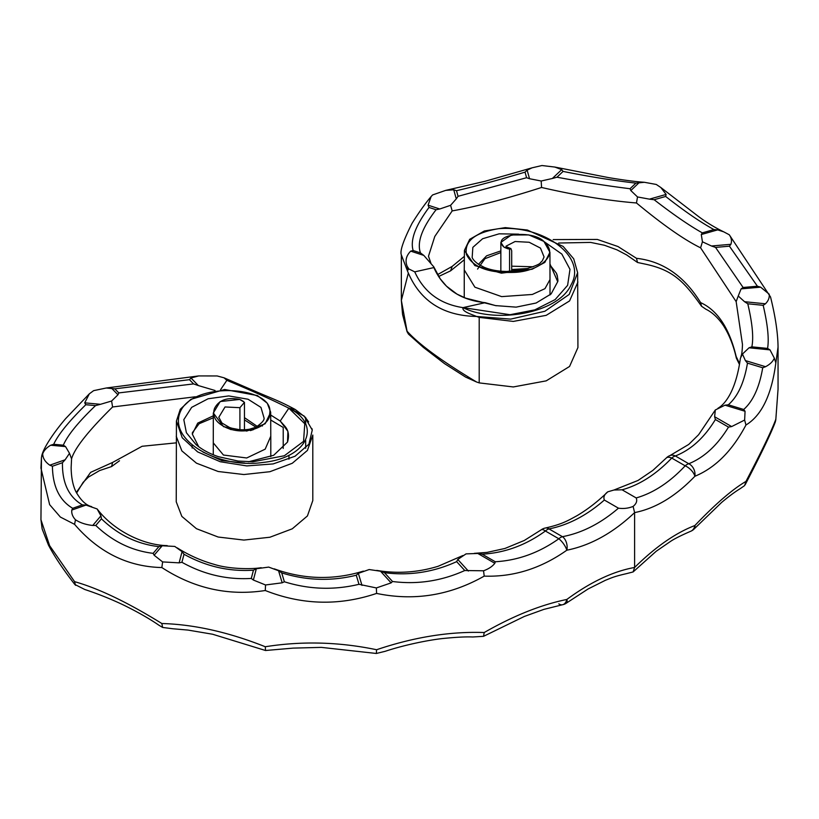 <?xml version="1.0" encoding="UTF-8"?>
<svg xmlns="http://www.w3.org/2000/svg" width="819" height="819" viewBox="0 0 819 819"><rect width="100%" height="100%" fill="white"/><g stroke="black" fill="none" stroke-linecap="round" stroke-linejoin="round"><path stroke-width="1.23" d="M511.701 271.335L511.701 250.768L510.882 248.536L509.582 249.263L509.582 271.427M407.166 331.767L401.351 300.419L402.559 314.455L407.084 331.767L408.773 334.387L423.351 347.379L444.482 363.605L465.642 377.109L476.556 381.992C442.557 361.599 419.543 344.83 407.514 331.685A5.016 4.607 134.9 0 0 408.773 334.387L408.773 334.387A5.016 4.607 134.9 0 0 408.876 334.49M509.582 249.263L503.798 246.969L500.859 242.404L511.343 234.992L528.787 234.92L543.918 241.41L549.938 252.293L544.83 262.418L532.104 269.246L501.412 273.167L474.877 265.602L464.424 250.368L469.696 239.322L484.336 230.989L505.292 227.621L527.385 230.037L563.144 246.417L573.72 258.835L577.641 272.696L569.225 294.42L544.85 311.271L510.677 319.123L476.556 316.462L479.197 317.373L479.197 382.893L513.318 386.947L546.212 380.855L569.563 366.462L577.927 347.553L577.641 272.696M507.76 248.771L504.453 247.389M414.742 271.857L433.865 267.578L433.763 266.82L423.812 255.415L410.698 251.136C406.132 255.794 404.955 260.821 407.166 266.236L408.876 268.96L414.742 271.857C424.027 292.209 440.12 304.136 463.011 307.637C461.721 311.548 471.519 314.291 476.556 316.462C442.557 315.755 419.543 300.634 407.514 271.089L401.351 254.904C399.754 251.136 403.327 240.612 412.08 223.311C418.857 212.449 425.215 203.522 431.132 196.54L428.081 205.18L429.023 207.442C415.346 225.88 410.053 240.243 413.145 250.522L410.698 251.136M728.5 427.098L715.386 419.523C704.34 437.694 691.001 449.846 675.347 455.968L688.789 463.738C704.145 457.493 717.383 445.28 728.5 427.098L731.654 426.566L744.635 420.055L745.065 411.281L743.713 409.48C753.091 401.115 759.418 387.213 762.714 367.762L765.55 366.707C769.952 364.404 772.87 361.558 774.334 358.169L769.993 349.877L767.577 348.413C769.164 339.015 767.7 324.652 763.175 305.323L765.448 303.798C768.376 300.849 769.625 297.645 769.195 294.195L760.636 287.162L757.411 286.23L729.432 246.181L730.886 244.297C732.022 241.062 731.48 237.889 729.268 234.766L723.73 231.838L717.69 229.873L713.943 229.566C700.593 222.277 684.5 211.241 665.663 196.447L666.113 194.42L660.861 187.531L656.275 184.459L644.379 182.289L635.933 183.128C613.472 180.559 589.178 176.648 563.073 171.417L561.701 169.625L554.821 167.056L541.963 165.53L532.094 167.823L527.139 170.147L525.051 172.144C499.242 179.873 476.392 186.056 456.5 190.704L453.746 189.793L445.72 190.377L432.616 194.932L431.132 196.54M428.081 205.18L439.762 208.988L450.593 205.313L456.275 198.894L453.746 189.793M527.139 170.147L529.535 178.726L541.195 181.009L552.364 178.481L561.701 169.625M639.475 182.33L630.814 190.54L637.52 196.949L649.447 199.15L666.113 194.42M717.69 229.873L701.289 234.531L702.436 241.8L711.476 245.997L730.886 244.297M760.636 287.162L741.103 288.872L738.236 296.007L744.553 301.709L765.448 303.798M769.993 349.877L749.047 347.788L742.464 354.033L745.382 360.575L765.55 366.707M745.065 411.281L724.989 405.18L715.335 409.961L714.618 416.728L731.654 426.566M84.797 589.506L74.805 584.449C63.298 569.655 54.504 556.521 48.434 545.044L42.148 528.972L40.95 519.717L49.631 545.669L74.58 581.654C98.669 588.472 127.754 602.426 161.845 623.515C194.144 624.426 228.624 632.166 265.284 646.744C302.068 640.919 339.179 641.912 376.597 649.733C414.117 637.069 449.989 631.336 484.213 632.524C513.38 615.806 540.919 604.78 566.83 599.457C590.591 581.981 613.185 571.324 634.612 567.465C655.517 546.877 675.603 532.903 694.87 525.532A10.033 7.699 68.8 0 1 690.622 531.306A10.033 10.033 0 0 0 694.348 528.767A10.033 4.76 -137.2 0 0 694.87 525.532C715.335 504.084 732.37 489.373 745.955 481.408C761.68 451.382 771.641 430.651 775.839 419.226L778.05 389.107L778.05 347.041L775.839 362.909C771.641 394.819 761.68 415.509 745.955 425C732.37 450.716 715.335 467.813 694.87 476.279C675.603 496.345 655.517 508.456 634.612 512.602L633.107 506.408C636.414 503.716 637.438 500.89 636.189 497.942L622.082 489.803L613.963 490.018L607.79 491.82C597.85 501.474 587.602 509.428 577.016 515.683C567.874 520.659 562.274 524.201 545.321 528.03L545.321 528.03A10.033 10.033 0 0 0 541.226 529.821L541.226 529.821A10.033 3.501 53.5 0 1 545.382 531.009L558.824 538.769C539.086 552.784 517.905 560.442 495.28 561.752L494.83 563.298C492.403 566.431 488.646 568.929 483.538 570.792L464.762 570.526C441.451 581.04 417.362 584.694 392.516 581.5L391.134 582.872L376.361 587.94L358.988 584.305C333.886 590.325 309.009 589.475 284.367 581.766L282.176 582.811L265.54 584.971L253.368 580.036L251.279 578.439C226.924 579.872 203.798 574.488 181.91 562.284L179.126 562.858L162.623 561.916L154.136 555.231L153.143 553.347C131.685 550.726 112.572 541.431 95.782 525.46L92.731 525.46C85.934 524.723 80.19 522.829 75.481 519.778C72.635 516.717 71.407 513.493 71.796 510.073L72.707 508.302C59.449 500.419 52.692 486.394 52.426 466.236L49.785 465.182C45.117 461.926 42.752 458.128 42.701 453.777C43.96 450.47 46.622 447.614 50.686 445.229L53.685 444.287C58.262 434.469 68.98 421.273 85.821 404.709L84.715 402.846L89.332 393.837L93.622 390.653L106.265 388.001L114.824 388.841L189.435 379.678L190.97 377.999L198.669 375.931L217.127 375.952L224.037 377.805L226.863 380.333L220.506 389.783M633.107 506.408C628.449 508.312 623.566 508.906 618.458 508.179L604.35 500.04C603.193 497.133 604.35 494.389 607.811 491.799M464.383 256.337L452.18 266.39L437.551 274.641M739.577 363.626L736.158 356.48C729.401 328.286 717.546 310.329 700.603 302.61C684.234 276.034 662.858 261.271 636.476 258.313L617.997 246.539L597.297 239.435L553.163 239.588M742.485 344.564L736.158 301.638L700.603 247.829C684.234 239.813 662.858 224.867 636.476 202.979C608.189 200.675 576.545 195.506 541.554 187.469C506.91 198.628 477.119 206.439 452.18 210.913L434.787 236.456L428.48 256.245L430.937 263.257M42.701 453.777L41.452 457.34L40.95 468.13L49.631 504.647L60.391 517.076L74.58 524.344C98.669 552.364 127.754 566.768 161.845 567.547C194.144 588.533 228.624 596.181 265.284 590.509C302.068 605.046 339.179 606.009 376.597 593.417C414.117 601.228 449.989 595.464 484.213 576.115C513.38 577.149 540.919 568.509 566.83 550.204C590.591 545.423 613.185 532.893 634.612 512.602L634.612 567.465L633.107 571.938L626.31 573.689C613.073 576.709 611.138 578.081 605.446 580.272L588.124 588.953L566.523 603.019A10.033 3.43 54 0 0 566.83 599.457A10.033 6.357 -100.3 0 1 562.428 604.77L562.428 604.77A10.033 10.033 0 0 0 566.523 603.019M401.351 254.904L401.351 300.419L408.312 273.167M476.556 381.992L479.197 382.893M511.701 269.543L528.101 268.489M477.569 269.082L484.95 258.681L500.859 252.569M549.969 264.967L556.336 273.106L557.432 276.238L556.664 273.751C557.811 278.286 558.159 280.927 557.708 281.695L551.115 293.929L536.107 303.02L516.113 307.135L495.556 305.6L485.227 302.672C460.206 300.143 443.079 288.442 433.865 267.578M479.197 317.373L513.318 321.417L546.212 315.335L569.563 300.931L577.927 282.023M464.424 250.368L464.25 269.942L474.918 287.203L501.648 296.621L532.319 294.461L544.973 288.657L549.999 279.566L550.01 294.963M636.189 497.942C653.439 492.987 669.768 482.278 685.175 465.827L671.734 458.067C656.019 474.426 639.475 485.012 622.082 489.803M666.246 458.046A10.033 10.033 0 0 1 670.014 455.548L670.014 455.548A10.033 7.637 69.4 0 1 675.347 455.968A10.033 5.794 -60 0 0 671.734 458.067A10.033 4.699 -136.6 0 0 666.246 458.046L652.927 470.341L638.032 480.456L613.963 490.018M694.87 476.279A10.033 4.76 -137.2 0 0 685.175 465.827A10.033 5.794 -60 0 1 688.789 463.738A10.033 7.699 68.8 0 1 694.87 476.279M762.714 367.762L747.471 363.134C744.195 382.627 737.806 396.519 728.306 404.801L743.713 409.48M763.175 305.323L747.778 303.788C752.364 323.177 753.726 337.53 751.852 346.846L767.577 348.413M729.432 246.181L715.54 247.399L743.109 287.479L757.411 286.23M665.663 196.447L654.146 199.723C673.167 214.455 689.219 225.512 702.313 232.872L713.943 229.566M563.073 171.417L556.971 177.211C583.23 182.105 607.585 185.944 630.036 188.728L635.933 183.128M456.5 190.704L458.056 196.304L526.597 177.713L525.051 172.144M413.145 250.522L420.475 252.907C416.758 242.455 421.959 228.071 436.077 209.736L429.023 207.442M485.227 302.672L463.011 307.637L510.022 314.711L534.827 309.858L555.18 299.57L567.618 285.329L569.983 269.328L561.834 254.064L544.574 241.963M408.876 268.96A5.016 2.856 -19.9 0 0 407.514 271.089L407.166 266.236M420.475 252.907L423.812 255.415M439.762 208.988L436.077 209.736M433.763 266.82L440.212 278.818L446.468 286.159L456.971 294.103L465.735 298.167L496.283 305.763M450.593 205.313L452.18 210.913M458.056 196.304L456.275 198.894M529.535 178.726L526.597 177.713M541.195 181.009L541.554 187.469M556.971 177.211L552.364 178.481M630.814 190.54L630.036 188.728M778.05 347.041L778.05 347.041C777.876 333.026 775.368 316.329 770.515 296.928L729.268 234.766M637.52 196.949L636.476 202.979M654.146 199.723L649.447 199.15M701.289 234.531L702.313 232.872M702.436 241.8L700.603 247.829M715.54 247.399L711.476 245.997M741.103 288.872L743.109 287.479M775.839 362.909L774.334 358.169M738.236 296.007L736.158 301.638M747.778 303.788L744.553 301.709M749.047 347.788L751.852 346.846M745.955 425L744.635 420.055M742.464 354.033L740.396 358.282C736.568 386.691 727.252 402.928 717.884 408.312M747.471 363.134L745.382 360.575M724.989 405.18L728.306 404.801M715.335 409.961L698.617 434.715L688.748 444.42L670.014 455.548M715.386 419.523L714.618 416.728M518.622 234.152L499.129 233.825L482.616 238.738L472.85 247.358L472.164 257.473C472.952 259.603 475.122 261.906 478.665 264.404L484.224 267.322C490.663 270.004 498.249 271.376 506.992 271.458L524.825 269.349C535.022 266.175 540.243 263.943 540.489 262.643L542.332 260.8L544.072 256.961L540.479 248.106L529.176 242.27L515.09 241.513L506.05 246.171M511.701 266.185L533.169 266.769M478.491 264.281L486.609 255.815L500.859 250.89M549.969 263.974L557.708 281.695M503.798 246.969C489.926 233.702 535.114 228.9 545.075 242.854C559.766 256.531 536.23 271.908 513.994 272.399C488.615 273.259 472.768 267.281 466.451 254.443C464.158 241.175 474.887 232.586 498.607 228.685C543.939 224.877 587.172 256.859 571.232 284.5C558.63 313.544 495.69 323.955 463.011 307.637M438.656 276.484L450.593 270.843L464.353 259.725M558.691 243.028L590.653 242.414L604.422 245.26L616.983 249.846L626.668 254.934L637.52 262.479L645.669 264.209C673.064 270.116 684.141 281.562 701.545 306.245L700.603 302.61M701.545 306.245L705.896 309.224C712.346 312.356 718.232 317.874 723.546 325.778C729.268 334.828 733.527 345.618 736.353 358.149L736.158 356.48M694.348 528.767L721.59 502.477C728.767 496.437 734.991 491.82 740.274 488.615L744.635 485.575L745.955 481.408M690.622 531.306L690.622 531.306C680.589 535.657 673.73 539.137 670.055 541.728L656.173 551.289L633.107 571.938M450.593 270.843L452.18 266.39M637.52 262.479L636.476 258.313M775.839 419.226L775.378 421.795C771.334 432.708 761.281 453.654 745.239 484.623M739.444 364.445L736.353 358.149M239.916 429.688L239.916 407.688L244.461 402.324L244.461 429.76M244.461 402.324L239.711 399.437C227.211 397 218.806 400.01 214.517 408.446C211.926 416.113 215.602 422.409 225.542 427.334C246.867 437.182 271.161 424.948 269.686 413.441C275.071 386.025 192.035 380.425 179.965 412.653C168.868 441.431 219.758 468.98 263.032 462.438C308.814 457.78 321.939 424.283 288.841 408.2L295.29 409.52L305.682 417.547M243.397 401.392L240.551 399.754M215.049 390.499L198.372 385.565L190.97 377.999M111.374 388.032L117.967 394.778L111.599 401.023L100.481 404.31L84.715 402.846M50.686 445.229L65.551 446.601L69.502 453.337L65.121 459.787L49.785 465.182M71.796 510.073L86.005 505.077L97.113 508.947L100.932 515.837L92.731 525.46M154.136 555.231L162.203 545.771L174.785 546.427L182.064 551.648L179.126 562.858M253.368 580.036L256.327 568.755L268.693 567.096L278.562 570.741L282.176 582.811M361.988 585.431L358.364 573.341L369.195 569.543L380.518 571.222L391.134 582.872M468.355 571.048L457.78 559.449L466.052 553.879L477.794 553.46L494.83 563.298M76.29 492.465L90.622 472.368L112.592 462.448L142.117 446.273L176.239 442.854M91.656 506.644C85.975 505.323 80.671 500.245 75.768 491.42C72.83 485.196 71.284 477.282 71.14 467.659L71.57 458.814C74.652 448.188 88.329 430.907 112.592 406.971L195.372 396.775M270.71 420.004L283.22 427.436L283.22 448.464M305.682 417.833L305.682 423.976M305.682 440.397L305.682 448.249M239.711 399.437L220.188 401.535L213.319 413.001L223.526 426.668L246.765 431.06L265.161 423.751L270.679 412.264L267.27 403.204L257.412 395.557L224.672 389.486L190.929 399.303L180.282 409.275L176.433 421.038L182.227 437.745L197.604 451.883L220.25 461.732L246.816 465.919L273.157 463.923L295.065 456.224L308.896 444.215L312.264 430.036L304.125 416.021L288.974 408.036M255.978 427.17L244.461 419.891M213.309 417.772L199.13 423.72L192.414 432.627L192.311 434.111L198.679 446.683M202.999 452.088L221.703 460.554L244.748 463.042M176.239 436.292L181.849 450.88L196.468 463.175L218.161 471.498L243.888 474.539L269.912 471.703L292.27 463.278L307.422 450.419L312.797 435.053L312.797 500.573L307.422 515.95L292.27 528.808L269.912 537.233L243.888 540.069L218.161 537.029L196.468 528.705L181.849 516.41L176.239 501.822L176.433 421.038M270.792 456.644L270.792 436.199L265.172 449.17L246.714 457.975L223.444 455.036L213.278 442.874L213.278 454.78M618.458 508.179C600.552 523.525 581.879 533.026 562.438 536.68L548.996 528.92C568.273 525.092 586.721 515.458 604.35 500.04M495.28 561.752L482.166 554.176C504.78 552.917 525.859 545.188 545.382 531.009A10.033 5.794 120 0 1 548.996 528.92A10.033 6.439 -100.7 0 0 545.321 528.03M566.83 550.204A10.033 6.357 -100.3 0 0 562.438 536.68A10.033 5.794 120 0 0 558.824 538.769A10.033 3.43 54 0 1 566.83 550.204M392.516 581.5L384.49 572.696C409.439 575.9 433.486 572.215 456.654 561.639L464.762 570.526M284.367 581.766L281.705 572.87C306.46 580.62 331.316 581.408 356.275 575.225L358.988 584.305M181.91 562.284L184.019 554.258C206.019 566.472 229.156 571.785 253.45 570.178L251.279 578.439M95.782 525.46L101.454 518.816C118.161 534.889 137.295 544.154 158.866 546.631L153.143 553.347M52.426 466.236L62.449 462.715C62.131 482.954 68.786 497.02 82.402 504.893L72.707 508.302M85.821 404.709L95.526 405.61C78.317 422.092 67.588 435.278 63.329 445.178L53.685 444.287M189.435 379.678L193.571 383.906L118.806 392.915L114.824 388.841M248.546 461.773L273.689 455.282L287.51 442.086C289.465 435.411 288.442 429.955 284.449 425.737L280.221 421.027L270.69 415.028M226.863 380.333C252.723 391.113 273.382 400.399 288.841 408.2L304.77 423.73L303.562 441.38L284.347 455.753L252.897 461.783L238.094 461.046L218.478 456.705C209.388 453.634 201.894 449.57 195.987 444.533L186.394 432.729L183.814 419.645L191.677 407.34L208.118 398.761L228.736 395.925L248.044 399.232L260.944 407.391L264.066 418.038C264.476 420.157 261.691 423.239 255.712 427.303L249.467 429.217C242.659 430.374 235.985 429.78 229.453 427.436L221.959 423.024L218.796 417.291L225.041 406.961L239.916 407.688M287.51 442.086L287.909 431.357L280.221 421.027L288.841 408.2M193.571 383.906L198.372 385.565M117.967 394.778L118.806 392.915M111.599 401.023L112.592 406.971M95.526 405.61L100.481 404.31M65.551 446.601L63.329 445.178M74.58 524.344L75.481 519.778M69.502 453.337L71.57 458.814M62.449 462.715L65.121 459.787M86.005 505.077L82.402 504.893M161.845 567.547L162.623 561.916M97.113 508.947L97.4 509.285C114.179 531.07 143.694 545.259 167.219 545.618M101.454 518.816L100.932 515.837M162.203 545.771L158.866 546.631M265.284 590.509L265.54 584.971M184.019 554.258L182.064 551.648M256.327 568.755L253.45 570.178M376.597 593.417L376.361 587.94M281.705 572.87L278.562 570.741M358.364 573.341L356.275 575.225M484.213 576.115L483.538 570.792M384.49 572.696L380.518 571.222M457.78 559.449L456.654 561.639M482.166 554.176L477.794 553.46M253.695 429.525L250.399 430.61M231.112 429.637L227.805 428.265M257.35 426.443L244.461 417.659M213.319 415.817L197.707 423.136L192.311 434.101M119.492 460.759L111.599 466.554L99.58 470.577L88.411 477.119L83.139 482.34L76.597 493.058M172.829 628.757L162.623 627.446L158.988 625.276C149.549 618.754 137.735 612.008 123.567 605.046C110.964 599.058 98.034 593.877 84.797 589.496M558.824 603.859A10.033 6.357 -100.3 0 0 562.428 604.77L543.929 609.367L524.314 616.461L483.538 636.322L472.737 636.987C466.236 636.68 456.613 637.151 443.878 638.41C430.292 639.731 405.088 644.676 385.247 651.289L376.361 653.47L321.365 647.379L293.141 648.116L265.54 650.501L212.592 634.234L187.991 630.077L172.84 628.757M111.599 466.554L112.592 462.448M74.58 581.654L75.481 585.309M161.845 623.515L162.623 627.446M265.284 646.744L265.54 650.501M376.597 649.733L376.361 653.47M484.213 632.524L483.538 636.322M464.25 297.604L464.25 269.942M445.72 190.377L485.012 181.296L532.094 167.823M554.821 167.056L608.302 177.559C623.73 180.139 635.759 181.716 644.379 182.289M660.861 187.531L696.611 215.049C704.944 221.519 713.984 227.119 723.73 231.838M742.485 344.43C742.229 351.331 741.697 355.313 740.908 356.398M500.859 242.404L500.849 271.181M549.938 252.293L549.999 279.566M506.019 246.57L510.37 248.392M778.05 389.107L775.777 420.178M40.95 519.717L41.452 457.34M192.158 448.054L192.158 444.737M288.953 459.172L288.953 455.18M106.265 388.001L198.669 375.931M41.677 456.081C43.284 448.3 53.194 433.19 65.612 418.673L89.322 393.837M177.211 547.87C188.82 555.21 201.105 560.698 214.046 564.322C229.34 569.266 252.303 569.297 261.179 567.69M274.232 568.847C303.798 579.514 333.517 580.272 363.401 571.109M376.73 570.403C397.338 573.873 417.813 572.501 438.145 566.277L462.909 555.517M541.226 529.821L524.273 540.479L504.954 548.464L486.998 552.405L474.314 553.347M295.29 409.52C279.77 401.126 272.532 398.74 257.309 392.188L224.037 377.805M262.541 425.256L262.387 426.003M283.773 424.907L286.609 428.746L283.773 424.907M213.319 413.001L213.278 442.844M270.679 412.264L270.782 436.199M312.264 430.036L311.906 428.552M305.303 417.373L308.661 421.908"/></g></svg>
